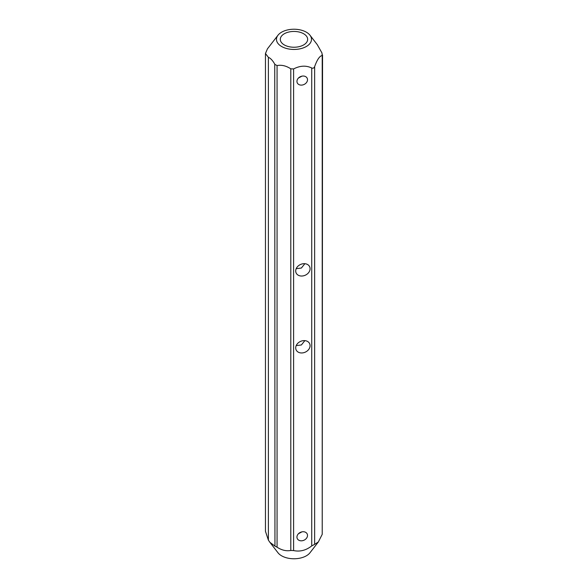 <?xml version="1.0" encoding="UTF-8"?>
<svg xmlns="http://www.w3.org/2000/svg" width="588" height="588" viewBox="0 0 588 588"><rect width="100%" height="100%" fill="white"/><g stroke="black" fill="none" stroke-linecap="round" stroke-linejoin="round"><path stroke-width="0.88" d="M296.947 81.387A5.468 4.314 155.1 0 0 297.263 82.871A5.468 4.314 155.1 0 0 303.151 84.826A5.468 4.314 155.1 0 0 307.517 79.755A5.468 4.314 155.1 0 0 307.193 78.27A5.468 4.314 155.1 0 0 301.306 76.315A5.468 4.314 155.1 0 0 296.947 81.387M301.916 76.161L298.417 78.064M296.947 537.094A5.468 4.314 155.1 0 0 297.263 538.579A5.468 4.314 155.1 0 0 303.151 540.534A5.468 4.314 155.1 0 0 307.517 535.455A5.468 4.314 155.1 0 0 307.193 533.97A5.468 4.314 155.1 0 0 301.306 532.015A5.468 4.314 155.1 0 0 296.947 537.094M301.916 531.861L298.417 533.764M310.082 268.738A7.438 5.873 -24.9 0 1 304.15 275.64A7.438 5.873 -24.9 0 1 296.139 272.986A7.438 5.873 -24.9 0 1 295.705 270.965A7.438 5.873 -24.9 0 1 301.637 264.063A7.438 5.873 -24.9 0 1 309.641 266.717A7.438 5.873 -24.9 0 1 310.082 268.738M304.863 263.703L301.372 268.04L296.198 268.672M310.082 345.678A7.438 5.873 -24.9 0 1 304.15 352.572A7.438 5.873 -24.9 0 1 296.139 349.919A7.438 5.873 -24.9 0 1 295.705 347.898A7.438 5.873 -24.9 0 1 301.637 340.996A7.438 5.873 -24.9 0 1 309.641 343.657A7.438 5.873 -24.9 0 1 310.082 345.678M304.863 340.636L301.372 344.972L296.198 345.604M314.639 544.348L311.728 545.914L311.728 67.987C313.073 68.509 314.043 68.046 314.639 66.606L314.639 544.348L318.358 541.945L309.964 552.786A17.508 10.106 180 0 1 281.601 555.807A17.508 10.106 180 0 1 277.999 552.786L269.877 542.305L274.949 546.12L274.75 64.136C272.67 60.483 270.546 58.212 268.385 57.315L265.453 53.523L267.437 48.841L277.999 35.214A17.508 10.106 180 0 1 306.363 32.193A17.508 10.106 180 0 1 309.964 35.214A17.508 10.106 180 0 1 303.908 47.665A17.508 10.106 180 0 1 281.601 46.489A17.508 10.106 180 0 1 277.999 35.214M309.964 35.214L317.263 44.637L321.967 52.971L322.217 55.492L322.547 54.934L322.217 534.345L322.217 55.492C319.651 55.97 317.13 59.675 314.639 66.606M318.358 541.945L322.217 534.345M293.603 550.574L290.795 550.471L290.795 68.833L293.603 68.936L293.603 550.574C300.012 551.919 306.054 550.361 311.728 545.914M274.949 64.474L277.066 65.547L277.066 547.185C281.63 550.199 286.209 551.294 290.795 550.471M277.066 547.185L274.949 546.12M290.795 68.833C286.231 65.819 281.652 64.724 277.066 65.547M311.728 67.987C306.069 65.297 300.027 65.613 293.603 68.936M303.651 33.759A13.678 7.901 0 0 0 288.745 32.046A13.678 7.901 0 0 0 280.3 39.345A13.678 7.901 0 0 0 284.305 44.923A13.678 7.901 0 0 0 299.219 46.636A13.678 7.901 0 0 0 307.656 39.345A13.678 7.901 0 0 0 303.651 33.759M265.453 53.523L265.453 531.295L268.385 540.144L269.877 542.305M268.385 57.315L268.385 540.144"/></g></svg>
